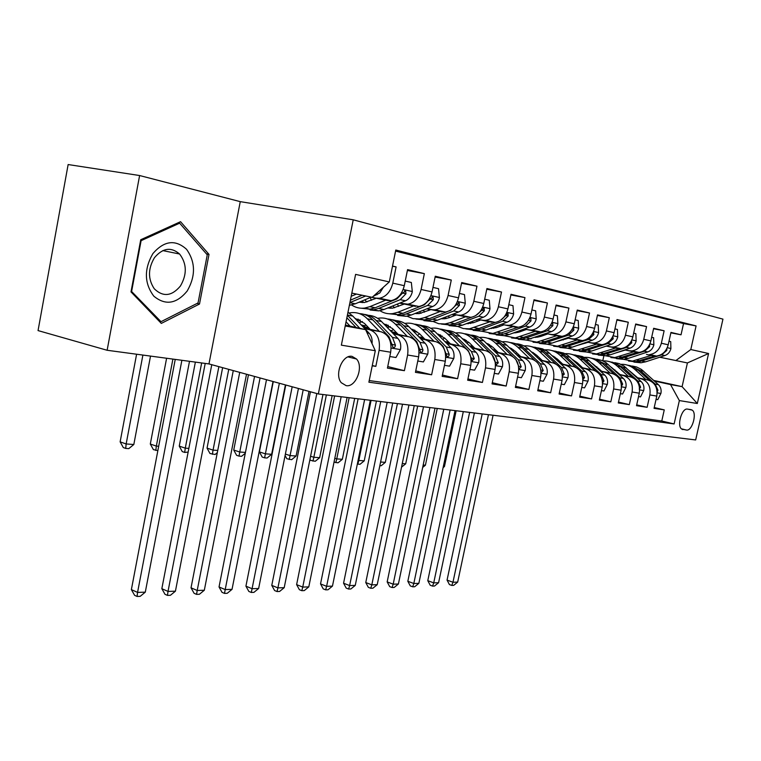 <?xml version="1.0" encoding="UTF-8"?>
<svg xmlns="http://www.w3.org/2000/svg" width="761" height="761" viewBox="0 0 761 761"><rect width="100%" height="100%" fill="white"/><g stroke="black" fill="none" stroke-linecap="round" stroke-linejoin="round"><path stroke-width="1.14" d="M346.15 385.656C355.863 387.606 363.948 366.792 356.529 359.011L352.067 356.386C342.564 354.15 334.146 374.631 341.28 382.716L346.15 385.656M240.257 201.646L139.615 175.534L68.138 164.547L38.05 330.588L107.13 350.269L208.971 363.929L318.336 393.951L353.228 219.805L240.257 201.646L208.971 363.929M318.336 393.951L695.668 439.944L722.95 319.135L353.228 219.805M372.224 365.822L375.829 366.374L372.291 365.489M364.766 328.638L369.599 329.732C377.294 332.576 380.462 339.444 379.102 350.317L390.669 352.229L387.425 368.115L404.395 370.683L387.739 366.574M393.408 333.813L398.155 334.888C405.794 337.694 408.952 344.4 407.611 355.016L418.645 356.833L415.439 372.348L431.62 374.783L415.734 370.902M420.719 338.759L425.37 339.806C432.961 342.564 436.101 349.128 434.797 359.496L445.309 361.228L442.16 376.381L457.599 378.712L442.445 375.021M446.793 343.477L451.359 344.495C458.893 347.216 462.013 353.646 460.728 363.768L470.774 365.423L467.663 380.224L482.426 382.45L467.939 378.94M471.706 347.986L476.186 348.985C483.654 351.668 486.764 357.955 485.499 367.858L495.107 369.437L492.044 383.905L506.16 386.036L492.3 382.697M495.544 352.295L499.939 353.275C507.349 355.91 510.431 362.074 509.195 371.758L518.384 373.27L515.368 387.425L528.885 389.461L515.606 386.284M518.355 356.424L522.674 357.385C530.017 359.982 533.09 366.022 531.872 375.496L540.671 376.942L537.704 390.793L550.65 392.743L537.932 389.708M540.224 360.381L544.467 361.323C551.754 363.882 554.788 369.798 553.599 379.073L562.037 380.462L559.107 394.017L571.53 395.901L559.325 392.999M561.199 364.177L565.375 365.099C572.586 367.62 575.601 373.423 574.431 382.507L582.526 383.839L579.644 397.118L591.563 398.916L579.853 396.148M581.337 367.82L585.437 368.724C592.581 371.206 595.587 376.904 594.427 385.808L602.208 387.083L599.354 400.096L610.817 401.827L599.563 399.173M600.686 371.311L604.719 372.205C611.796 374.659 614.774 380.243 613.642 388.966L621.109 390.203L618.303 402.95L629.318 404.614L618.493 402.074M619.292 374.678L623.259 375.554C630.27 377.97 633.219 383.458 632.106 392.01L639.288 393.199L636.519 405.699L647.126 407.306L649.865 394.94C650.969 386.55 648.039 381.156 641.095 378.778L637.195 377.922M636.71 404.862L647.126 407.306M653.566 328.742L664.125 330.778L661.357 343.24C659.483 349.87 655.554 353.656 649.561 354.607L656.467 356.053C662.431 355.111 666.351 351.354 668.206 344.781L670.964 332.405L681.028 334.802L670.86 332.842M664.125 330.778L653.661 328.286L650.874 340.899C648.99 347.606 645.033 351.439 639.002 352.41L624.771 349.936L635.901 352.238M606.251 346.084L620.852 348.624C626.94 347.625 630.945 343.706 632.857 336.866L635.692 323.996L646.555 326.593L635.578 324.481M576.848 345.58L588.072 342.298L586.95 342.079L601.98 344.685C608.134 343.658 612.177 339.644 614.117 332.671L616.99 319.544L628.301 322.236L616.876 320.048M566.916 337.894L582.346 340.586C588.557 339.52 592.648 335.43 594.617 328.305L597.528 314.902L609.304 317.708L597.414 315.444M546.027 333.546L561.894 336.324C568.172 335.221 572.31 331.035 574.298 323.758L577.257 310.069L589.518 312.999L577.133 310.64M524.243 329.018L540.586 331.872C546.921 330.74 551.097 326.45 553.114 319.011L556.11 305.037L568.905 308.081L555.987 305.627M504.02 324.823L518.346 327.24C524.738 326.06 528.962 321.665 531.007 314.065L534.051 299.777L547.406 302.964L533.918 300.405M477.775 319.344L495.126 322.398C501.575 321.171 505.846 316.671 507.92 308.899L511.012 294.288L524.957 297.608L510.869 294.954M452.947 314.179L470.85 317.327C477.366 316.062 481.675 311.449 483.777 303.496L486.916 288.543L501.499 292.024L486.774 289.247M426.969 308.776L445.461 312.029C452.024 310.716 456.381 305.979 458.512 297.836L461.699 282.531L476.966 286.174L461.546 283.282M407.392 270.478L424.353 273.637L421.099 289.465C418.921 297.884 414.517 302.792 407.867 304.191L399.782 303.106L418.864 306.483C425.485 305.113 429.879 300.253 432.048 291.91L435.282 276.243L451.283 280.048L435.121 277.033M424.353 273.637L407.573 269.632L404.281 285.698C402.084 294.25 397.651 299.235 390.973 300.662L387.558 300.547L371.197 297.18M390.669 352.229C392.02 341.461 388.861 334.659 381.185 331.825L364.129 327.962M418.645 356.833C419.967 346.322 416.819 339.672 409.199 336.885L392.8 333.185M368.628 327.734L362.626 326.383M369.218 328.352L363.206 327.002M445.309 361.228C446.612 350.964 443.473 344.457 435.91 341.708L420.139 338.169M396.709 332.899L391.363 331.701M364.909 325.756L361.237 324.928M397.28 333.48L391.925 332.281M364.557 326.127L361.779 325.499M470.774 365.423C472.048 355.387 468.928 349.023 461.423 346.322L446.241 342.916M423.516 337.827L418.759 336.762M391.839 330.731L390.032 330.322M424.058 338.379L419.301 337.304M391.506 331.073L390.555 330.854M495.107 369.437C496.353 359.62 493.261 353.389 485.813 350.726L471.173 347.454M449.123 342.526L444.919 341.584M449.637 343.049L445.432 342.108M518.384 373.27C519.611 363.672 516.538 357.565 509.157 354.94L495.031 351.791M473.608 347.016L469.908 346.188M474.103 347.511L470.403 346.683M540.671 376.942C541.88 367.553 538.826 361.561 531.501 358.983L517.87 355.948M496.981 351.297L493.813 350.593M497.523 351.782L494.289 351.068M562.037 380.462C563.226 371.273 560.191 365.394 552.933 362.854L539.758 359.924M519.497 355.435L516.7 354.807M519.963 355.882L517.157 355.254M582.526 383.839C583.697 374.831 580.681 369.075 573.499 366.564L560.752 363.739M541.033 359.373L538.626 358.84M541.48 359.801L539.073 359.268M602.208 387.083C603.349 378.255 600.362 372.605 593.238 370.131L580.9 367.401M561.704 363.159L559.668 362.712M562.122 363.568L560.086 363.121M621.109 390.203C622.241 381.546 619.273 376.001 612.215 373.556L600.267 370.921M581.556 366.792L579.863 366.421M581.965 367.183L580.272 366.812M639.288 393.199C640.401 384.705 637.461 379.263 630.469 376.857L618.893 374.307M600.638 370.284L599.259 369.989M601.038 370.655L599.658 370.35M691.093 409.665L687.516 409.104C681.913 407.658 676.586 425.865 681.675 429.061L686.498 430.051C692.11 431.325 697.285 413.204 692.196 410.131L691.093 409.665M345.218 325.974L365.603 329.646L375.297 350.726L368.885 382.203L674.113 423.953L679.354 400.571L670.536 384.571L654.431 381.033M375.297 350.726L341.356 345.161L355.596 274.379L389.299 281.931L395.787 250.046L696.087 325.908L690.798 349.527L708.577 353.513L697.314 403.511L679.354 400.571M371.235 297.161L387.558 300.547M371.121 297.209L376.276 298.274M371.159 297.199L376.305 298.255M399.677 303.144L404.215 304.086L399.706 303.135M426.997 308.766L442.093 311.905M426.902 308.804L430.869 309.622M426.921 308.795L430.897 309.613M452.976 314.169L467.52 317.194M456.362 314.911L452.909 314.198L456.334 314.921M477.794 319.335L491.815 322.245M480.714 319.981L477.727 319.363L480.686 319.991M501.537 324.281L515.064 327.087M501.451 324.31L503.991 324.833M524.272 329.009L537.333 331.72M524.186 329.037L526.327 329.484L524.205 329.028M546.056 333.537L558.679 336.162M535.192 337.427L540.833 336.4L547.787 333.917L545.989 333.565L547.73 333.936M566.945 337.894L579.159 340.424M566.869 337.913L568.286 338.207M566.888 337.913L568.305 338.198M586.997 342.06L598.831 344.514M586.921 342.089L588.025 342.317M606.27 346.074L617.723 348.452M606.194 346.093L606.993 346.265M606.213 346.093L596.548 349.385M619.378 374.003L618.303 373.765M369.218 380.567L661.775 421.004L664.258 409.884L654.051 408.353L656.791 396.081C657.875 387.749 654.964 382.403 648.039 380.034L636.805 377.561M618.997 373.651L617.922 373.413M681.028 334.802L683.54 323.568L395.577 251.082M376.01 298.15L379.435 298.255C386.131 296.809 390.583 291.767 392.79 283.13L396.101 266.902L392.524 266.046M451.283 280.048L448.077 295.496C445.927 303.725 441.561 308.5 434.969 309.841L431.592 309.717M476.966 286.174L473.808 301.261C471.696 309.289 467.368 313.951 460.833 315.244L457.485 315.102M501.499 292.024L498.388 306.759C496.305 314.607 492.025 319.154 485.547 320.391L482.227 320.248M524.957 297.608L521.894 312.029C519.839 319.696 515.597 324.129 509.176 325.327L505.884 325.175M547.406 302.964L544.381 317.061C542.355 324.557 538.16 328.885 531.796 330.046L528.543 329.894M568.905 308.081L565.927 321.884C563.93 329.218 559.782 333.451 553.475 334.564L550.251 334.412M589.518 312.999L586.588 326.507C584.61 333.689 580.51 337.827 574.27 338.902L571.073 338.74M609.304 317.708L606.412 330.94C604.462 337.979 600.4 342.022 594.227 343.068L591.059 342.897M628.301 322.236L625.447 335.201C623.525 342.098 619.511 346.055 613.395 347.064L610.255 346.892M646.555 326.593L643.749 339.301C641.856 346.065 637.88 349.927 631.82 350.907L628.719 350.735M632.106 392.01L629.318 404.614M613.642 388.966L610.817 401.827M594.427 385.808L591.563 398.916M574.431 382.507L571.53 395.901M553.599 379.073L550.65 392.743M531.872 375.496L528.885 389.461M509.195 371.758L506.16 386.036M485.499 367.858L482.426 382.45M460.728 363.768L457.599 378.712M434.797 359.496L431.62 374.783M407.611 355.016L404.395 370.683M379.102 350.317L375.829 366.374M365.603 329.646L345.399 325.061M637.043 377.218L636.234 377.037M670.536 384.571L682.094 386.655L687.411 362.94L675.901 360.543L690.798 349.527M635.597 376.457L636.405 376.628M653.785 380.443L682.094 386.655L697.314 403.511M659.749 357.223L687.411 362.94L708.577 353.513M642.569 353.656L634.103 356.452M659.787 357.213L675.901 360.543M139.615 175.534L107.13 350.269M602.779 360.809L603.949 355.444M351.829 293.128L372.148 297.323L351.829 293.09M654.232 407.544L664.258 409.884M661.775 421.004L674.113 423.953M683.54 323.568L696.087 325.908M396.101 266.902L392.486 266.236M362.284 326.031L364.243 326.469M389.299 281.931L372.148 297.323M130.997 291.891L161.303 323.406L199.506 304.02L209.009 254.393L180.547 221.689L140.737 239.734L130.997 291.891M206.421 253.879L209.009 254.393M197.051 303.439L199.506 304.02M656.049 399.392L657.78 399.668L660.948 393.304C661.547 389.803 660.7 386.93 658.417 384.666L641.437 369.437L636.672 367.002L632.362 366.041M645.994 379.577L634.988 369.523C630.888 365.87 626.179 364.129 620.881 364.3M637.613 377.741L629.414 370.778M615.002 369.941L614.441 370.188M657.152 392.039L657.932 390.184L655.202 384.096L640.334 370.531L629.699 365.489M627.007 365.014L631.335 365.974L636.129 368.419L649.637 380.519M617.142 372.69L617.628 372.376M616.562 371.397L616.049 371.682M488.457 414.688L452.966 582.251L457.675 582.098L493.071 415.249M457.675 582.098L453.67 585.371L451.787 585.437L449.428 584.581L447.059 580.101L482.189 413.917M447.059 580.101L452.966 582.251L451.787 585.437M651.292 355.435L632.429 361.075L621.699 358.954M668.995 341.223L670.717 341.613L670.898 348.681C669.946 352.124 667.949 354.407 664.905 355.539L645.642 361.817L641.028 362.778L633.923 362.093M654.707 356.062L635.711 361.722L628.576 361.037M629.632 361.123L637.775 362.131L661.699 354.864L666.788 350.421L666.893 348.471M443.349 466.464L444.453 466.55L456.153 410.75M443.092 467.654L444.453 466.55M187.177 291.035C195.777 276.005 195.567 262.098 186.559 249.313C175.363 239.22 164.148 240.638 152.904 253.565C143.943 269.185 144.257 283.387 153.827 296.172C165.375 305.675 176.495 303.962 187.177 291.035M180.433 286.003C187.158 274.321 186.873 263.667 179.596 254.022C171.111 246.735 162.74 247.953 154.473 257.675C147.929 268.719 147.862 279.087 154.274 288.771C163.054 297.228 171.777 296.305 180.433 286.003M131.672 291.14L141.108 240.666L179.644 223.173L207.258 254.83L198.05 302.935L161.009 321.684L131.158 291.025M140.585 240.562L141.108 240.666M177.95 222.868L179.644 223.173M159.211 321.228L161.009 321.684M638.546 396.576L640.515 396.89L643.768 390.412C644.367 386.845 643.521 383.905 641.219 381.613L624.077 366.117L619.245 363.644L614.878 362.683M628.424 376.41L617.333 366.174C613.147 362.426 608.353 360.666 602.95 360.885M619.968 374.545L611.197 367.183M596.862 366.764L596.167 367.087M639.211 389.052L640.629 387.216L637.87 381.014L622.879 367.221L612.12 362.103M609.323 361.618L614.555 362.892L618.56 365.071L632.248 377.418M599.021 369.76L599.63 369.351M598.517 368.305L597.87 368.685M469.623 412.386L433.722 582.869L438.593 582.707L474.388 412.966M438.593 582.707L434.521 586.046L432.571 586.113L430.203 585.238L427.777 580.681L463.306 411.615M427.777 580.681L433.722 582.869L432.571 586.113M620.348 393.646L622.574 393.998L625.923 387.397C626.531 383.763 625.675 380.776 623.354 378.436L606.051 362.674L602.008 360.476L596.719 359.192M610.189 373.109L598.983 362.702C594.722 358.85 589.842 357.071 584.334 357.347M601.647 371.225L592.315 363.492M578.027 363.473L577.18 363.901M621.49 386.112L622.66 384.134L619.882 377.817L604.748 363.787L593.856 358.583M590.955 358.079L595.397 359.049L600.324 361.58L614.203 374.212M579.768 365.118L578.997 365.613M450.112 410.008L413.813 583.506L418.854 583.345L455.049 410.617M418.854 583.345L414.707 586.741L412.69 586.807L410.303 585.913L407.829 581.28L443.758 409.237M407.829 581.28L413.813 583.506L412.69 586.807M601.437 390.602L603.93 391.002L607.373 384.276C607.991 380.567 607.135 377.523 604.786 375.144L587.321 359.097L582.355 356.538L577.865 355.568M591.221 369.684L579.92 359.087C575.582 355.14 570.598 353.332 564.985 353.675M554.94 357.137L554.274 357.584M582.603 367.782L577.314 362.797L572.71 359.687M558.45 360.077L557.452 360.609M602.588 382.897L603.977 380.928L601.171 374.498L583.801 358.488L579.939 356.31L574.888 354.94M571.872 354.417L577.247 355.71L581.366 357.965L595.463 370.892M560.296 361.827L559.383 362.445M429.898 407.544L393.18 584.172L398.403 584.001L435.016 408.172M398.403 584.001L394.188 587.454L392.096 587.53L389.699 586.617L387.168 581.908L423.506 406.764M387.168 581.908L393.18 584.172L392.096 587.53M581.746 387.425L584.543 387.882L588.072 381.023C588.71 377.237 587.844 374.136 585.475 371.71L567.849 355.377L563.692 353.094L558.27 351.801M553.96 356.538L553.295 356.652M571.482 366.117L560.086 355.33C555.663 351.268 550.583 349.442 544.857 349.851M534.65 353.551L533.765 354.169M562.788 364.196L557.452 359.125L552.353 355.748M538.094 356.557L536.933 357.213M582.926 379.511L584.534 377.599L581.718 371.045L564.196 354.75L560.277 352.524L555.169 351.144M552.029 350.602L556.595 351.572L561.656 354.198L575.982 367.458M540.044 358.421L539.254 358.983M408.933 404.995L371.806 584.857L377.218 584.686L414.25 405.642M377.218 584.686L372.928 588.196L370.759 588.272L368.343 587.349L365.765 582.555L402.512 404.205M365.765 582.555L371.806 584.857L370.759 588.272M625.304 350.041L615.601 353.009M633.799 351.801L614.745 357.575L603.92 355.435M651.673 337.275L653.623 337.722L653.851 344.923C652.881 348.433 650.864 350.773 647.792 351.924L628.339 358.364L623.668 359.344L616.448 358.65M637.385 352.429L618.16 358.25L610.902 357.556M612.006 357.641L620.301 358.669L644.462 351.23L649.609 346.683L649.542 344.552M423.173 465.038L425.418 465.199L437.242 408.438M422.678 467.435L425.418 465.199M615.63 348.015L596.386 353.941L585.456 351.782M633.666 333.166L635.873 333.67L636.148 341.033C635.169 344.609 633.123 346.987 630.013 348.177L610.36 354.769L605.651 355.777L598.317 355.073M619.397 348.662L599.934 354.645L592.562 353.932M593.704 354.017L602.151 355.083L626.56 347.444L631.754 342.811L631.563 340.576M584.714 342.85L585.066 343.335M586.607 342.802L586.293 342.307M402.274 463.554L405.718 463.801L417.675 406.06M405.718 463.801L401.532 467.14M563.34 339.948L562.826 339.339M596.738 344.086L577.304 350.165L566.279 347.986M614.945 328.904L617.418 329.465L617.742 336.98C616.743 340.624 614.679 343.059 611.54 344.276L591.697 351.04L586.94 352.067L579.482 351.354M600.714 344.733L580.985 350.897L573.499 350.174M574.688 350.25L583.297 351.354L607.944 343.515L613.204 338.778L612.814 336.457M565.337 338.455L565.775 339.092M567.402 338.521L567.069 337.96M380.586 462.013L385.332 462.346L397.423 403.587M385.332 462.346L381.175 465.751L379.844 465.665M568.334 338.188L556.415 341.594M543.145 335.572L542.536 334.802M577.076 339.996L557.461 346.236L546.341 344.039M538.74 337.009L538.303 336.314M595.454 324.452L598.213 325.09L598.593 332.757C597.585 336.486 595.502 338.968 592.324 340.215L572.282 347.159L567.478 348.224L559.906 347.482M581.29 340.643L561.295 346.997L553.675 346.255M554.912 346.331L563.701 347.473L588.586 339.425L593.894 334.583L593.276 332.215M545.199 333.841L545.713 334.659M371.083 400.381L358.831 460.472L364.224 460.852L376.438 401.028M364.224 460.852L359.991 464.315L357.347 464.02M358.117 460.253L358.831 460.472L357.832 464.172M561.247 384.124L564.348 384.628L567.991 377.637C568.638 373.775 567.763 370.607 565.375 368.143L547.587 351.506L542.488 348.852L537.875 347.872M533.413 352.752L532.472 352.933M550.935 362.407L539.444 351.42C534.935 347.244 529.751 345.399 523.91 345.884M513.532 349.841L512.419 350.659M542.165 360.457L536.781 355.301L531.168 351.677M516.9 352.914L515.577 353.722M562.436 375.896L564.301 374.127L561.466 367.449L543.782 350.85L539.825 348.586L534.65 347.187M531.378 346.626L536.914 347.939L541.138 350.269L555.73 363.901M387.197 402.341L349.632 585.57L355.254 585.39L392.705 403.016M355.254 585.39L350.878 588.966L348.633 589.052L346.207 588.101L343.563 583.221L380.728 401.551M343.563 583.221L349.632 585.57L348.633 589.052M522.132 331.006L521.418 330.046M556.614 335.734L536.809 342.146L525.585 339.929M517.756 332.519L517.195 331.587M575.145 319.829L578.217 320.524L578.655 328.372C577.637 332.176 575.525 334.716 572.32 335.991L552.086 343.116L547.235 344.21L539.53 343.468M537.304 337.275L536.695 336.895M561.085 336.372L540.795 342.935L533.052 342.184M534.346 342.25L543.297 343.43L568.429 335.173L573.794 330.217L573.67 327.915L572.881 327.858M524.281 329.056L524.852 330.017M349.137 397.708L336.752 458.902L342.345 459.302L354.693 398.384M342.345 459.302L338.036 462.831L334.031 462.117M334.802 458.293L336.752 458.902L335.801 462.678M539.872 380.681L543.316 381.242L547.064 374.108C547.72 370.16 546.845 366.935 544.438 364.424L528.809 349.404C525.261 346.065 521.209 344.191 516.633 343.791M512.02 348.823L510.793 349.071M529.532 358.536L517.946 347.349C513.333 343.049 508.053 341.185 502.089 341.756M491.511 345.998L490.189 347.035M520.676 356.567L515.254 351.306L509.119 347.454M494.821 349.137L493.328 350.127M541.423 372.462L543.221 370.512L540.358 363.701L522.531 346.788L518.517 344.486L513.285 343.078M509.88 342.498C514.465 342.888 518.545 344.771 522.094 348.138L534.66 360.248M509.528 347.853L510.07 347.825M538.836 364.49L540.272 367.687M364.614 399.592L326.621 586.312L332.462 586.122L370.341 400.286M332.462 586.122L328.01 589.775L325.67 589.851L323.235 588.89L320.533 583.915L358.117 398.802M320.533 583.915L326.621 586.312L325.67 589.851M526.384 329.456L519.354 332.015L513.114 333.071M500.243 326.222L499.425 325.061M535.278 331.301L515.292 337.894L503.972 335.649M495.896 327.801L495.221 326.631M553.97 314.997L557.385 315.777L557.889 323.796C556.852 327.687 554.721 330.284 551.487 331.596L526.155 340.043L518.317 339.273M515.977 332.89L515.149 332.338M540.053 331.92L519.449 338.712L511.563 337.941M512.914 338.008L522.056 339.235L547.425 330.74L552.847 325.67L552.705 323.32L551.582 323.415M502.802 324.595L503.126 325.156M326.374 394.93L313.846 457.275L319.649 457.684L332.148 395.634M319.649 457.684L315.263 461.28L310.564 460.367L309.974 459.264M310.574 456.248L313.846 457.275L312.942 461.128M517.566 377.095L521.38 377.713L525.252 370.426C525.908 366.402 525.033 363.102 522.598 360.543L506.855 345.247C503.259 341.832 499.149 339.929 494.507 339.539M489.713 344.723L488.191 345.085M507.197 354.502L495.525 343.106C490.874 338.721 485.547 336.828 479.535 337.427L479.325 337.456M468.538 342.041L467.007 343.306M498.265 352.514L492.795 347.159L486.136 343.068M471.81 345.237L470.317 346.284M518.745 367.696L519.344 368.714L521.228 366.745L518.346 359.791L500.367 342.564L496.315 340.215L491.016 338.797M487.459 338.188C492.12 338.569 496.248 340.481 499.853 343.924L512.762 356.5M486.812 343.725L487.687 343.658M515.872 359.534L518.498 365.832M341.166 396.728L302.735 587.083L308.795 586.883L347.111 397.461M308.795 586.883L304.257 590.603L301.832 590.688L299.387 589.699L296.619 584.629L334.631 395.939M296.619 584.629L302.735 587.083L301.832 590.688M504.058 324.814L496.962 327.439L490.122 328.524M477.432 321.218L476.519 319.82M513.028 326.669L492.852 333.451L481.361 331.149M473.104 322.845L472.324 321.418M531.882 309.965L535.658 310.821L536.229 319.03C535.183 322.997 533.023 325.66 529.751 327.011L509.128 334.526L504.191 335.696L496.22 334.907M493.756 328.305L492.69 327.563M518.174 327.259L497.19 334.307L489.171 333.518M490.579 333.575L499.91 334.85L504.857 333.679L525.518 326.117L530.997 320.923L530.836 318.526L529.275 318.935M491.473 328.533L490.874 328.238M527.601 321.589L524.405 324.776M303.192 389.794L290.084 455.592L296.105 456.02L309.014 391.392M296.105 456.02L291.644 459.682L286.84 458.75L285.099 455.506M285.375 454.089L290.084 455.592L289.228 459.511M494.279 373.347L498.493 374.022L502.479 366.583C503.154 362.474 502.27 359.106 499.815 356.5L483.948 340.909C480.305 337.408 476.139 335.468 471.43 335.106M466.455 340.462L464.619 340.947M483.891 350.298L472.124 338.674C467.444 334.203 462.07 332.281 456.01 332.918L455.582 332.966M444.548 337.941L442.816 339.473M474.883 348.281L469.375 342.821L462.174 338.502M447.791 341.185L446.707 341.984M492.082 354.74L496.286 364.795L498.274 362.807L495.382 355.71L477.252 338.15L473.152 335.753L467.787 334.326M464.077 333.699C468.805 334.05 472.99 336.001 476.643 339.53L490.065 352.752M463.097 339.425L464.343 339.311M462.973 338.759L462.412 338.75M316.823 393.532L277.908 587.882L284.205 587.682L322.968 394.512M284.205 587.682L279.582 591.468L277.061 591.554L274.607 590.546L271.772 585.38L310.45 391.791M271.772 585.38L277.908 587.882L277.061 591.554M480.752 319.962L473.589 322.674L466.151 323.748M453.632 315.967L452.633 314.303M489.808 321.836L469.442 328.819L463.335 328.562L457.665 326.383M449.313 317.632L448.448 315.929M508.805 304.704L512.981 305.656L513.618 314.055C512.562 318.108 510.374 320.838 507.073 322.217L486.25 329.96L481.275 331.159L473.161 330.35M470.583 323.52L469.28 322.569M495.392 322.36L478.964 328.505L473.97 329.713L465.808 328.904M467.283 328.952L476.805 330.274L481.799 329.066L502.66 321.285L508.196 315.967L508.006 313.522L500.31 320.505M468.196 323.796L467.273 323.33M279.354 383.249L265.399 453.841L271.658 454.279L285.404 384.914M271.658 454.279L267.101 458.017L264.6 457.846L262.203 457.066L259.406 451.901L273.275 381.584M259.406 451.901L265.399 453.841L264.6 457.846M469.937 369.427L474.569 370.169L478.688 362.578C479.373 358.364 478.488 354.93 476.025 352.267L460.034 336.381C456.343 332.785 452.11 330.816 447.344 330.483M442.16 336.02L440.01 336.657M459.53 345.894L447.677 334.041C442.969 329.494 437.556 327.544 431.439 328.2L430.764 328.295M419.482 333.718L417.551 335.525M450.445 343.858L444.9 338.284L437.147 333.765M422.707 336.999L422.06 337.494M439.658 329.009C444.453 329.342 448.705 331.311 452.405 334.935L468.424 350.916L472.191 360.695L474.293 358.697L471.382 351.449L453.118 333.537L448.086 330.74L443.53 329.656M438.346 334.973L439.972 334.773M438.536 334.184L437.565 334.193M292.176 386.769L252.081 588.71L258.635 588.5L298.436 388.49M258.635 588.5L253.917 592.362L251.292 592.458L248.837 591.43L245.927 586.16L285.775 385.009M245.927 586.16L252.081 588.71L251.292 592.458M456.4 314.902L449.18 317.679L444.871 318.754L441.142 318.754M428.795 310.45L427.977 309.033M465.532 316.785L450.036 322.721L444.995 323.977L438.716 323.71L432.914 321.399M424.476 312.153L423.525 310.146M484.681 299.197L489.275 300.253L489.998 308.852C488.923 312.999 486.717 315.796 483.387 317.223L462.374 325.185L457.351 326.431L449.095 325.594M446.384 318.517L444.852 317.318M471.706 317.194L454.755 323.663L449.722 324.918L441.418 324.081M442.959 324.119L452.69 325.499L457.713 324.253L478.764 316.243L484.357 310.783L484.158 308.3L475.473 315.758M441.618 318.564L442.331 318.849M443.882 318.84L442.645 318.174M254.555 376.438L239.744 452.015L245.451 452.424M245.289 453.271L241.608 456.286L239.002 456.105L236.604 455.316L233.741 450.046L248.457 374.773M233.741 450.046L239.744 452.015L239.002 456.105M444.462 365.318L449.561 366.146L453.822 358.383C454.517 354.074 453.623 350.564 451.14 347.853L435.045 331.653C431.306 327.962 427.016 325.965 422.165 325.651M416.771 331.387L414.298 332.205M434.055 341.289L422.117 329.199C417.38 324.557 411.929 322.588 405.765 323.282L404.823 323.425M393.266 329.342L391.144 331.473M424.904 339.235L419.311 333.546L410.978 328.819M414.136 324.11C418.997 324.405 423.316 326.421 427.064 330.141L443.197 346.436L446.983 356.414C448.21 357.023 448.952 356.357 449.209 354.398L446.288 346.987L430.165 330.731C426.683 327.268 422.688 325.289 418.189 324.776M412.462 330.341L414.488 330.046M412.995 329.408L411.587 329.446M266.493 379.72L225.208 589.575L232.029 589.356L273.018 381.508M232.029 589.356L227.216 593.304L224.485 593.399L222.022 592.343L219.035 586.969L260.072 377.96M219.035 586.969L225.208 589.575L224.485 593.399M430.945 309.603L419.311 313.58L415.002 313.513M402.826 304.638L402.303 303.687M440.143 311.496L424.514 317.613L419.425 318.926L412.976 318.631L407.03 316.176M398.517 306.379L397.489 304.029M459.425 293.442L464.486 294.593L465.294 303.411C464.2 307.663 461.975 310.517 458.617 311.991L437.413 320.191L432.353 321.475L423.944 320.628M421.09 313.275L419.321 311.801M447.297 311.649L429.451 318.602L424.372 319.896L415.915 319.04M417.532 319.068L427.473 320.514L432.543 319.22L453.784 310.973L459.425 305.37L459.216 302.84L456.362 304.704L450.702 310.317L449.18 310.916M415.744 313.218L416.847 313.694M418.474 313.665L416.904 312.761M228.738 369.361L213.051 450.122L217.741 450.455M217.313 452.662L215.097 454.488L209.979 453.499L207.04 448.124L222.621 367.677M207.04 448.124L213.051 450.122L212.386 454.298M417.779 361.028L423.382 361.932L427.787 353.998C428.491 349.584 427.596 345.998 425.104 343.221L408.895 326.697C405.109 322.911 400.752 320.876 395.834 320.59M390.212 326.555L387.397 327.591M407.382 336.476L395.368 324.138C390.602 319.401 385.114 317.394 378.911 318.127L377.675 318.336M365.841 324.814L364.043 326.707M398.165 334.393L392.533 328.59L383.611 323.672M387.425 318.983C392.372 319.249 396.738 321.294 400.552 325.118L416.781 341.746L420.586 351.915C421.879 352.6 422.669 351.924 422.954 349.889L420.015 342.317L403.796 325.737C400.267 322.188 396.224 320.172 391.668 319.677M385.389 325.518L387.834 325.09M386.274 324.405L384.41 324.5M239.715 372.376L197.204 590.479L204.319 590.251L246.516 374.241M204.319 590.251L199.401 594.274L196.557 594.37L194.093 593.304L191.03 587.815L233.275 370.597M191.03 587.815L197.204 590.479L196.557 594.37M404.291 304.048L392.562 308.167L387.663 308.015M413.556 305.97L397.794 312.276L392.676 313.627C388.072 314.188 383.829 313.209 379.948 310.707M371.368 300.3L370.274 297.561M432.971 287.411L438.526 288.676L439.43 297.722C438.326 302.069 436.082 304.999 432.686 306.512L411.311 314.978L406.203 316.3L397.642 315.425M394.636 307.767L392.638 305.998M390.926 313.779L401.095 315.292L406.212 313.96L427.625 305.446L433.323 299.701L433.095 297.123L430.108 299.006L424.4 304.761L402.969 313.304L397.851 314.654L389.242 313.77M388.671 307.606L390.184 308.281M391.886 308.234L389.984 307.073M201.655 362.949L185.275 448.153L188.852 448.4M188.138 452.082L184.676 452.424L182.269 451.596L179.254 446.117L195.368 362.103M179.254 446.117L185.275 448.153L184.676 452.424M389.794 356.519L395.948 357.508L400.505 349.394C401.228 344.885 400.324 341.213 397.813 338.379L381.518 321.513C377.675 317.622 373.261 315.549 368.267 315.301M362.407 321.523L359.23 322.816M379.416 331.425L367.344 318.83C362.55 313.998 357.023 311.962 350.783 312.733L349.223 313.009M370.141 329.323L364.481 323.396L354.93 318.298M359.458 313.618C364.471 313.846 368.914 315.929 372.766 319.858L389.09 336.828L392.914 347.206C394.284 347.967 395.121 347.282 395.435 345.171L392.486 337.427L376.172 320.505C372.605 316.861 368.524 314.807 363.901 314.341M357.042 320.514L359.915 319.915M358.288 319.173L355.939 319.354M211.767 364.7L168.019 591.421L175.43 591.183L218.873 366.65M175.43 591.183L170.416 595.292L167.449 595.387L164.985 594.293L161.836 588.691L205.213 363.425M161.836 588.691L168.019 591.421L167.449 595.387M376.353 298.236L364.548 302.488L359.03 302.231M385.684 300.167L369.798 306.673L364.643 308.081C359.896 308.681 355.53 307.634 351.563 304.952M405.223 281.085L411.33 282.474L412.329 291.748C411.206 296.21 408.942 299.216 405.518 300.776L383.963 309.508L378.826 310.888L370.103 309.984M366.935 301.993L364.709 299.872M363.064 308.224L373.47 309.832L378.626 308.443L400.21 299.663L405.965 293.756L405.718 291.13L402.588 293.023L396.833 298.949L375.221 307.758L370.074 309.156L361.294 308.234M360.334 301.689L362.255 302.621M364.043 302.545L361.798 301.08M172.899 359.087L156.338 446.098L158.688 446.26M157.86 450.598L153.408 449.627L150.307 444.034L166.602 358.25M150.307 444.034L156.338 446.098L155.815 450.464M372.034 343.639C372.481 339.377 371.53 335.924 369.199 333.299L352.819 316.081L347.977 312.238M350.079 326.127L346.046 321.846M359.848 328.343L347.387 315.197M346.873 317.756L356.081 327.487M181.879 360.295L137.56 592.4L145.294 592.153L189.499 361.323M145.294 592.153L140.176 596.348L137.085 596.453L134.611 595.33L131.377 589.604L175.239 359.401M131.377 589.604L137.56 592.4L137.085 596.453M356.443 294.079L351.192 296.286M383.42 287.201L379.825 292.937L373.261 296.324M371.282 297.142L355.301 303.782L349.375 305.294M362.122 295.249L350.412 300.157M349.927 302.564L365.689 295.991M142.897 355.064L126.155 443.958L133.822 444.5L150.516 356.091M133.822 444.5L128.79 448.629L125.717 448.419L123.311 447.573L120.133 441.856L136.6 354.226M120.133 441.856L126.155 443.958L125.717 448.419M369.599 329.732L381.185 331.825M398.155 334.888L409.199 336.885M425.37 339.806L435.91 341.708M451.359 344.495L461.423 346.322M476.186 348.985L485.813 350.726M499.939 353.275L509.157 354.94M522.674 357.385L531.501 358.983M544.467 361.323L552.933 362.854M565.375 365.099L573.499 366.564M585.437 368.724L593.238 370.131M604.719 372.205L612.215 373.556M623.259 375.554L630.469 376.857M404.462 304.067L415.468 306.36M641.095 378.778L648.039 380.034M646.479 354.436L653.404 355.872M661.357 343.24L668.206 344.781M392.79 283.13L404.281 285.698M421.099 289.465L432.048 291.91M448.077 295.496L458.512 297.836M473.808 301.261L483.777 303.496M498.388 306.759L507.92 308.899M521.894 312.029L531.007 314.065M544.381 317.061L553.114 319.011M565.927 321.884L574.298 323.758M586.588 326.507L594.617 328.305M606.412 330.94L614.117 332.671M625.447 335.201L632.857 336.866M643.749 339.301L650.874 340.899M649.865 394.94L656.791 396.081M681.399 428.824L686.498 430.051M682.398 429.461L682.912 429.585M657.162 392.838L660.871 393.466M640.334 370.531L643.578 371.149M634.988 369.523L638.27 370.141M655.202 384.096L658.417 384.666M656.914 389.955L657.932 390.184M670.898 348.5L667.254 347.701M640.343 360.762L637.071 360.105M645.642 361.817L642.408 361.171M664.905 355.539L661.699 354.864M665.856 350.231L666.788 350.421M639.668 389.898L643.692 390.574M622.879 367.221L626.246 367.858M617.333 366.174L620.738 366.821M637.87 381.014L641.219 381.613M639.421 386.949L640.629 387.216M621.499 386.835L625.837 387.568M604.748 363.787L608.248 364.452M598.983 362.702L602.522 363.368M619.882 377.817L623.354 378.436M621.252 383.82L622.66 384.134M602.598 383.649L607.288 384.438M585.913 360.219L589.547 360.914M579.92 359.087L583.601 359.782M601.171 374.498L604.786 375.144M602.351 380.567L603.977 380.928M582.936 380.338L587.987 381.194M566.317 356.509L570.103 357.232M560.086 355.33L563.92 356.062M581.718 371.045L585.475 371.71M582.679 377.18L584.534 377.599M653.842 344.752L649.904 343.877M622.84 357.261L619.435 356.586M628.339 358.364L624.971 357.689M647.792 351.924L644.462 351.23M648.486 346.464L649.609 346.683M636.139 340.842L631.877 339.91M604.653 353.627L601.123 352.923M610.36 354.769L606.869 354.074M630.013 348.177L626.56 347.444M630.441 342.545L631.754 342.811M617.732 336.79L613.128 335.772M585.761 349.851L582.079 349.118M591.697 351.04L588.063 350.307M611.54 344.276L607.944 343.515M611.673 338.464L613.204 338.778M598.584 332.567L593.609 331.473M566.108 345.922L562.284 345.161M572.282 347.159L568.505 346.398M592.324 340.215L588.586 339.425M592.134 334.231L593.894 334.583M562.446 376.885L567.906 377.808M545.932 352.657L549.87 353.399M539.444 351.42L543.43 352.181M561.466 367.449L565.375 368.143M562.189 373.651L564.301 374.127M578.645 328.172L573.28 326.992M545.656 341.832L541.67 341.033M552.086 343.116L548.148 342.336M572.32 335.991L568.429 335.173M571.787 329.808L573.794 330.217M541.09 373.29L546.978 374.279M524.71 348.633L528.809 349.404M517.946 347.349L522.094 348.138M540.358 363.701L544.438 364.424M540.833 369.97L543.221 370.512M557.88 323.596L552.077 322.322M524.348 337.57L520.201 336.743M531.045 338.911L526.954 338.093M551.487 331.596L547.425 330.74M550.564 325.204L552.847 325.67M518.812 369.542L525.157 370.607M502.574 344.438L506.855 345.247M495.525 343.106L499.853 343.924M518.346 359.791L522.598 360.543M518.555 366.136L521.228 366.745M536.22 318.821L529.96 317.451M502.136 333.137L497.808 332.272M509.128 334.526L504.857 333.679M529.751 327.011L525.518 326.117M528.429 320.4L530.997 320.923M495.535 365.622L502.384 366.773M479.487 340.062L483.948 340.909M472.124 338.674L476.643 339.53M495.382 355.71L499.815 356.5M495.449 362.16L498.274 362.807M513.608 313.846L506.855 312.352M478.964 328.505L474.445 327.601M486.25 329.96L481.799 329.066M507.073 322.217L502.66 321.285M505.371 315.396L508.196 315.967M471.211 361.523L478.593 362.769M455.373 335.496L460.034 336.381M447.677 334.041L452.405 334.935M471.382 351.449L476.025 352.267M471.335 358.012L474.293 358.697M489.979 308.633L482.702 307.035M454.755 323.663L450.036 322.721M462.374 325.185L457.713 324.253M483.387 317.223L478.764 316.243M481.409 310.193L484.357 310.783M445.765 357.242L453.718 358.574M430.165 330.731L435.045 331.653M422.117 329.199L427.064 330.141M446.288 346.987L451.14 347.853M442.626 346.341L443.197 346.436M446.117 353.684L449.209 354.398M465.275 303.192L457.428 301.461M429.451 318.602L424.514 317.613M437.413 320.191L432.543 319.22M458.617 311.991L453.784 310.973M456.334 304.752L459.425 305.37M419.102 352.752L427.672 354.188M403.796 325.737L408.895 326.697M395.368 324.138L400.552 325.118M420.015 342.317L425.104 343.221M415.953 341.603L416.781 341.746M419.711 349.137L422.954 349.889M439.411 297.494L430.945 295.629M402.969 313.304L397.794 312.276M411.311 314.978L406.212 313.96M424.4 304.761L423.829 304.647M432.686 306.512L427.625 305.446M430.089 299.054L433.323 299.701M391.144 348.043L400.391 349.594M376.172 320.505L381.518 321.513M367.344 318.83L372.766 319.858M392.486 337.427L397.813 338.379M387.986 336.628L389.09 336.828M392.039 344.381L395.435 345.171M412.31 291.52L403.168 289.503M375.221 307.758L369.798 306.673M383.963 309.508L378.626 308.443M396.833 298.949L395.986 298.769M405.518 300.776L400.21 299.663M402.569 293.08L405.965 293.756M347.416 315.054L352.819 316.081M367.106 332.928L369.199 333.299M355.301 303.782L349.898 302.697M377.018 294.764L375.382 294.421M348.024 356.909L356.529 359.011M649.561 354.607L656.467 356.053M631.82 350.907L639.002 352.41M613.395 347.064L620.852 348.624M594.227 343.068L601.98 344.685M574.27 338.902L582.346 340.586M553.475 334.564L561.894 336.324M531.796 330.046L540.586 331.872M509.176 325.327L518.346 327.24M485.547 320.391L495.126 322.398M460.833 315.244L470.85 317.327M434.969 309.841L445.461 312.029M407.867 304.191L418.864 306.483M379.435 298.255L390.973 300.662M688.277 409.228L692.196 410.131M632.429 361.075L635.711 361.722M637.775 362.131L641.028 362.778M162.797 250.597L179.596 254.022M553.494 356.291L552.771 356.158M614.745 357.575L618.16 358.25M620.301 358.669L623.668 359.344M596.386 353.941L599.934 354.645M602.151 355.083L605.651 355.777M577.304 350.165L580.985 350.897M583.297 351.354L586.94 352.067M557.461 346.236L561.295 346.997M563.701 347.473L567.478 348.224M593.266 332.224L593.789 332.329M532.795 352.419L531.73 352.219M536.809 342.146L540.795 342.935M543.297 343.43L547.235 344.21M573.081 327.801L573.67 327.915M511.23 348.376L509.794 348.11M515.292 337.894L519.449 338.712M522.056 339.235L526.155 340.043M552.058 323.197L552.705 323.32M488.752 344.172L486.916 343.829M492.852 333.451L497.19 334.307M499.91 334.85L504.191 335.696M530.132 318.383L530.836 318.526M465.294 339.777L463.297 339.406M469.442 328.819L473.97 329.713M476.805 330.274L481.275 331.159M507.235 313.37L508.006 313.522M440.79 335.192L439.049 334.869M444.995 323.977L449.722 324.918M452.69 325.499L457.351 326.431M483.302 308.129L484.158 308.3M415.173 330.398L413.718 330.122M419.425 318.926L424.372 319.896M427.473 320.514L432.353 321.475M458.265 302.65L459.216 302.84M388.376 325.375L387.225 325.166M392.676 313.627L397.851 314.654M401.095 315.292L406.203 316.3M432.039 296.914L433.095 297.123M360.295 320.124L359.496 319.972M364.643 308.081L370.074 309.156M373.47 309.832L378.826 310.888M404.538 290.902L405.718 291.13M349.423 305.066L350.117 305.209"/></g></svg>

